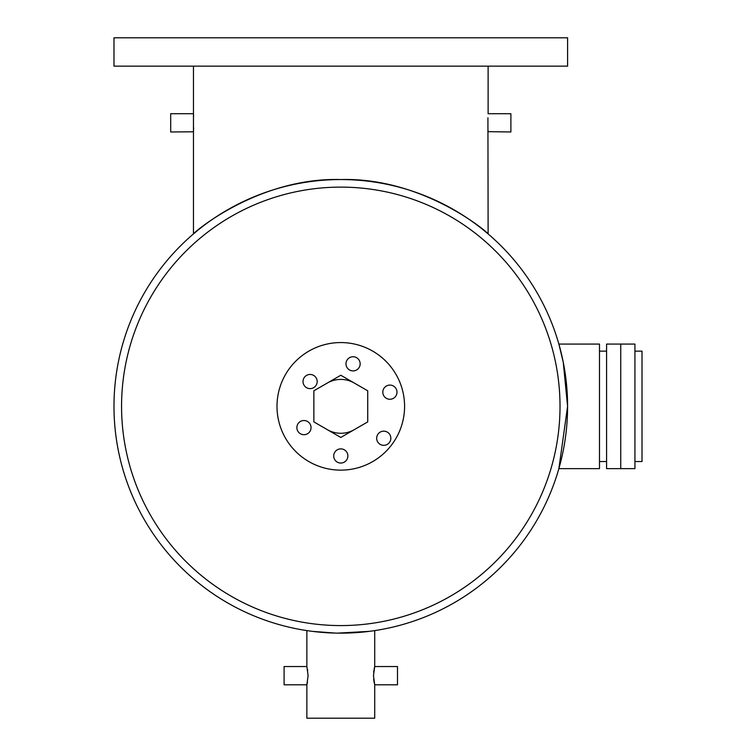 <?xml version="1.0" encoding="UTF-8"?>
<svg xmlns="http://www.w3.org/2000/svg" width="756" height="756" viewBox="0 0 756 756"><rect width="100%" height="100%" fill="white"/><g stroke="black" fill="none" stroke-linecap="round" stroke-linejoin="round"><path stroke-width="1.13" d="M620.742 468.635L620.742 344.065L634.927 344.065L634.927 468.635L620.742 468.635L620.742 344.065L606.577 344.065L606.577 468.635L620.742 468.635M634.927 351.153L642.014 351.153L642.014 461.547L634.927 461.547M340.795 448.875A7.087 7.087 0 0 0 333.708 455.962A7.087 7.087 0 0 0 340.795 463.05A7.087 7.087 0 0 0 347.883 455.962A7.087 7.087 0 0 0 340.795 448.875M303.959 420.525A7.087 7.087 0 0 0 296.872 427.612A7.087 7.087 0 0 0 303.959 434.7A7.087 7.087 0 0 0 311.047 427.612A7.087 7.087 0 0 0 303.959 420.525M310.102 374.456A7.087 7.087 0 0 0 303.014 381.544A7.087 7.087 0 0 0 310.102 388.631A7.087 7.087 0 0 0 317.189 381.544A7.087 7.087 0 0 0 310.102 374.456M353.071 356.737A7.087 7.087 0 0 0 345.983 363.825A7.087 7.087 0 0 0 353.071 370.912A7.087 7.087 0 0 0 360.158 363.825A7.087 7.087 0 0 0 353.071 356.737M389.898 385.087A7.087 7.087 0 0 0 382.81 392.175A7.087 7.087 0 0 0 389.898 399.262A7.087 7.087 0 0 0 396.985 392.175A7.087 7.087 0 0 0 389.898 385.087M383.755 431.156A7.087 7.087 0 0 0 376.668 438.244A7.087 7.087 0 0 0 383.755 445.331A7.087 7.087 0 0 0 390.843 438.244A7.087 7.087 0 0 0 383.755 431.156M340.795 433.282A26.932 26.932 0 0 0 354.262 429.673M354.262 383.027A26.932 26.932 0 0 0 327.329 383.027M340.795 470.137A63.787 63.787 0 0 0 404.583 406.35A63.787 63.787 0 0 0 340.795 342.562A63.787 63.787 0 0 0 276.998 406.35A63.787 63.787 0 0 0 340.786 470.137M327.329 429.673A26.932 26.932 0 0 0 340.786 433.282M367.728 421.895L367.728 390.805L340.795 375.25L313.863 390.805L313.863 421.895L340.795 437.45L367.718 421.895M113.986 66.15L567.595 66.15L567.595 37.8L113.986 37.8L113.986 66.15M369.145 631.373L337.535 633.131M198.166 230.004L193.46 233.925L193.46 66.15M487.922 117.775L488.121 233.925L482.545 229.304L488.121 233.925C488.007 232.461 422.859 177.244 340.965 179.55C259.006 177.112 193.536 232.423 193.46 233.925M193.47 131.799L170.695 131.979L170.695 113.721L193.46 113.721L193.498 114.411M488.121 66.15L488.121 113.721L510.886 113.721L510.886 131.979L488.102 131.667M488.083 131.279L488.036 130.401L488.083 131.279M487.979 129.295L487.922 127.84L487.979 129.295M487.903 127.291L487.885 126.526L487.903 127.291M193.659 127.906L193.602 129.295M193.545 130.486L193.46 131.979M488.121 131.979L488.083 131.308M560.385 463.05L558.873 468.635L599.489 468.635L599.489 344.065L558.873 344.065L563.267 362.294L567.586 406.35L558.873 468.635M335.362 633.084L312.436 631.373M567.586 406.35A226.8 226.8 0 0 1 340.795 633.15A226.8 226.8 0 0 1 113.986 406.35A226.8 226.8 0 0 1 340.786 179.55A226.8 226.8 0 0 1 567.586 406.35A226.8 226.8 0 0 1 340.795 633.15A226.8 226.8 0 0 1 113.986 406.35M306.86 630.598L306.86 666.546L308.108 675.675L306.86 684.804L306.86 718.2L374.721 718.2L374.721 684.804L373.473 675.675L374.721 666.546L374.721 630.598M306.86 666.546L284.095 666.546L284.095 684.804L306.86 684.804M307.049 684.085L307.484 682.092M374.721 666.546L397.495 666.546L397.495 684.804L374.721 684.804M373.662 679.219L373.984 681.468M374.003 681.591L374.343 683.254M404.583 406.35A63.787 63.787 0 0 1 340.795 470.137A63.787 63.787 0 0 1 276.998 406.35A63.787 63.787 0 0 1 340.786 342.562A63.787 63.787 0 0 1 404.583 406.35M193.517 114.751L193.602 116.405M194.349 233.169L196.456 231.402M374.541 667.264L374.097 669.23M373.861 670.629L373.662 672.131M307.72 670.591L307.484 669.24M558.873 344.065L560.187 348.856M560.158 348.752L559.629 346.777M121.565 406.35A219.231 219.231 0 0 0 340.786 625.581A219.231 219.231 0 0 0 560.016 406.35A219.231 219.231 0 0 0 340.795 187.119A219.231 219.231 0 0 0 121.565 406.35M599.489 461.547L606.577 461.547M599.489 351.153L606.577 351.153"/></g></svg>
